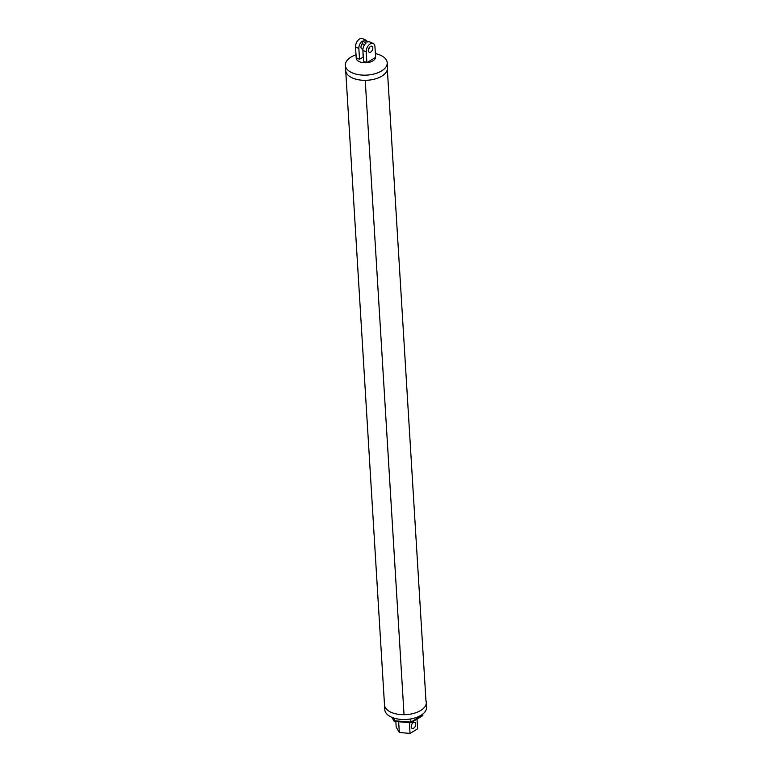 <?xml version="1.0" encoding="UTF-8"?>
<svg xmlns="http://www.w3.org/2000/svg" width="772" height="772" viewBox="0 0 772 772"><rect width="100%" height="100%" fill="white"/><g stroke="black" fill="none" stroke-linecap="round" stroke-linejoin="round"><path stroke-width="1.16" d="M366.208 51.888A6.359 3.831 -65.3 0 1 368.495 45.432A6.359 3.831 -65.3 0 1 373.223 43.493A6.359 3.831 -65.3 0 1 374.941 46.6L375.597 57.369A9.718 5.153 -3.5 0 0 375.597 56.974A9.718 5.153 -3.5 0 0 375.549 56.578A9.718 5.153 -3.5 0 1 375.597 56.974L375.597 56.974A9.718 5.153 -3.5 0 1 369.885 62.098A9.718 5.153 -3.5 0 1 359.221 61.606A9.718 5.153 -3.5 0 0 366.864 62.657A9.718 5.153 -3.5 0 0 375.597 57.369L366.864 62.657L366.208 51.888L362.888 50.363L363.544 61.133L366.864 62.657M373.223 43.493L369.913 41.977A6.359 3.831 114.7 0 0 367.694 41.997L363.66 40.144A6.359 3.831 114.7 0 1 365.88 40.125L362.57 38.6A6.359 3.831 -65.3 0 0 357.832 40.54A6.359 3.831 -65.3 0 0 355.545 46.986L356.201 57.755A9.718 5.153 -3.5 0 0 356.201 58.161A9.718 5.153 -3.5 0 0 359.221 61.606A9.718 5.153 -3.5 0 1 356.201 58.161L356.201 58.161A9.718 5.153 -3.5 0 1 356.201 57.755L359.52 59.28L358.855 48.511L355.545 46.986M367.318 41.823A6.359 3.831 114.7 0 0 365.88 40.125M362.888 50.363A6.359 3.831 114.7 0 1 366.179 42.914L362.145 41.061A6.359 3.831 114.7 0 0 358.855 48.511M368.369 49.659A3.291 1.988 114.7 0 0 369.46 47.304M362.107 43.927A3.291 1.988 -65.3 0 1 361.026 46.291M362.319 43.695A3.291 1.988 114.7 0 0 361.856 48.858A3.291 1.988 114.7 0 0 362.965 48.868M370.743 52.033A3.291 1.988 -65.3 0 1 369.199 52.235A3.291 1.988 -65.3 0 1 368.398 49.533A3.291 1.988 -65.3 0 1 370.406 46.455A3.291 1.988 -65.3 0 1 371.95 46.252A3.291 1.988 -65.3 0 1 372.741 48.954A3.291 1.988 -65.3 0 1 370.743 52.033M356.017 54.783A20.95 11.098 -3.5 0 0 345.383 65.292A20.95 11.098 -3.5 0 0 351.907 72.713A20.95 11.098 -3.5 0 0 374.874 73.774A20.95 11.098 -3.5 0 0 387.206 62.735A20.95 11.098 -3.5 0 0 380.683 55.314A20.95 11.098 -3.5 0 0 375.366 53.596M425.951 700.532A20.95 11.098 176.5 0 1 426.318 702.269A20.95 11.098 176.5 0 1 413.985 713.309A20.95 11.098 176.5 0 1 391.028 712.247A20.95 11.098 176.5 0 1 384.504 704.826A20.95 11.098 176.5 0 0 404.036 714.708L365.233 80.327A20.95 11.098 176.5 0 1 345.702 70.445A20.95 11.098 -3.5 0 0 352.225 77.876A20.95 11.098 -3.5 0 0 375.192 78.937A20.95 11.098 -3.5 0 0 387.515 67.888L387.206 62.735M362.145 41.061L362.309 43.686L364.567 44.728M362.888 49.591L363.13 57.099L359.52 59.28M413.657 728.208A3.291 1.988 -65.3 0 1 412.113 728.411A3.291 1.988 -65.3 0 1 411.312 725.709A3.291 1.988 -65.3 0 1 413.319 722.631A3.291 1.988 -65.3 0 1 414.863 722.428A3.291 1.988 -65.3 0 1 415.654 725.13A3.291 1.988 -65.3 0 1 413.657 728.208M417.025 719.099L417.623 728.816L410.038 733.4L399.317 732.512L398.661 721.743M410.038 733.4L409.382 722.631M399.317 732.512L396.181 727.031L395.843 721.502M426.318 702.269L426.617 707.104A20.95 11.098 176.5 0 1 414.284 718.143A20.95 11.098 176.5 0 1 391.317 717.091A20.95 11.098 176.5 0 1 384.794 709.661L345.383 65.292M422.757 714.071L422.805 714.94L410.936 722.119L410.984 722.766L422.853 715.586L422.805 714.94L410.936 722.119L394.154 720.72L393.99 718.105M410.984 722.766L394.193 721.366L394.154 720.72L410.936 722.119L410.743 718.954M394.154 720.72L392.311 717.506L394.154 720.72M394.193 721.366L391.877 717.333M387.361 69.663L425.99 701.227"/></g></svg>
